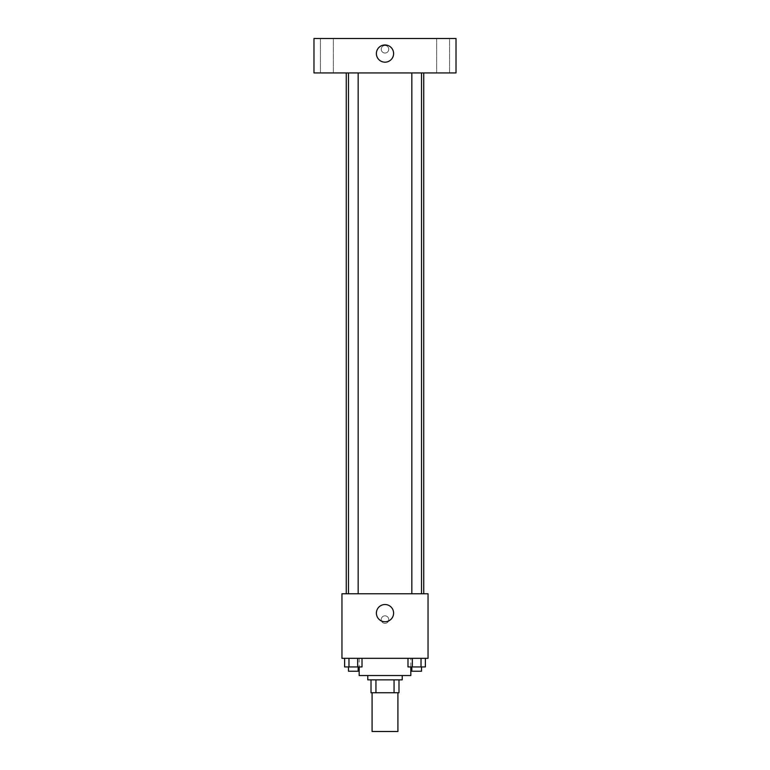 <?xml version="1.0" encoding="UTF-8"?>
<svg xmlns="http://www.w3.org/2000/svg" width="770" height="770" viewBox="0 0 770 770"><rect width="100%" height="100%" fill="white"/><g stroke="black" fill="none" stroke-linecap="round" stroke-linejoin="round"><path stroke-width="0.58" stroke-dasharray="3.85 2.89" d="M397.917 731.5L372.083 731.5M397.917 692.759L372.083 692.759L397.917 692.759M375.943 692.759L371.015 692.759L371.015 679.852L375.943 679.852L375.943 692.759L398.985 692.759M394.057 679.852L375.943 679.852L394.057 679.852L394.057 692.759M375.943 679.852L371.015 679.852M367.781 679.852L402.219 679.852M385 675.54L367.781 675.54L385 675.54M410.824 675.54L359.176 675.54M410.824 658.331L359.176 658.331L410.824 658.331L410.824 666.935M344.623 658.331L344.623 666.935L348.974 666.935L344.623 666.935L348.974 666.935L348.974 658.331L357.665 658.331L344.623 658.331L362.016 658.331L348.974 658.331L348.974 666.935L362.016 666.935L357.665 666.935L362.016 666.935L362.016 658.331L357.665 658.331L362.016 658.331L357.665 658.331L357.665 666.935L348.974 666.935L357.665 666.935L357.665 658.331L362.016 658.331L348.974 658.331L362.016 658.331M341.957 658.331L428.043 658.331L428.043 593.757L341.957 593.757L341.957 658.331M407.985 658.331L407.985 666.935L412.335 666.935L407.985 666.935L412.335 666.935L412.335 658.331L421.026 658.331L407.985 658.331L425.377 658.331L412.335 658.331L412.335 666.935L425.377 666.935L421.026 666.935L425.377 666.935L425.377 658.331L421.026 658.331L425.377 658.331L421.026 658.331L421.026 666.935L412.335 666.935L421.026 666.935L421.026 658.331L425.377 658.331L412.335 658.331L425.377 658.331M388.763 619.59A3.763 3.763 0 0 0 383.114 616.327A3.763 3.763 0 0 0 383.114 622.853A3.763 3.763 0 0 0 388.763 619.59A3.763 3.763 0 0 0 383.114 616.327A3.763 3.763 0 0 0 383.114 622.853A3.763 3.763 0 0 0 388.763 619.59M423.741 593.757L346.259 593.757L423.741 593.757M358.156 593.757L348.483 593.757L358.156 593.757L348.483 593.757L358.156 593.757L358.156 72.938L348.483 72.938L358.156 72.938M421.517 593.757L411.844 593.757L421.517 593.757L411.844 593.757L421.517 593.757L421.517 72.938L411.844 72.938L421.517 72.938M341.957 623.354L341.957 615.817L341.957 623.354M428.043 615.817L428.043 623.354L428.043 615.817M393.605 613.132A8.605 8.605 0 0 1 380.698 620.582A8.605 8.605 0 0 1 380.698 605.672A8.605 8.605 0 0 1 393.605 613.132M423.741 72.938L346.259 72.938L423.741 72.938M313.977 72.938L456.023 72.938L456.023 38.5L313.977 38.5L313.977 72.938M333.352 72.938L320.436 72.938L333.352 72.938L320.436 72.938L333.352 72.938L333.352 38.5L320.436 38.5L333.352 38.5L320.436 38.5L333.352 38.5L333.352 72.938M449.565 72.938L436.648 72.938L449.565 72.938L436.648 72.938L449.565 72.938L449.565 38.5L436.648 38.5L449.565 38.5L436.648 38.5L449.565 38.5L449.565 72.938M313.977 53.024L313.977 45.497L313.977 53.024M456.023 45.497L456.023 53.024L456.023 45.497M385 45.497A3.763 3.763 0 0 0 381.737 51.147A3.763 3.763 0 0 0 388.263 51.147A3.763 3.763 0 0 0 385 45.497A3.763 3.763 0 0 0 381.737 51.147A3.763 3.763 0 0 0 388.263 51.147A3.763 3.763 0 0 0 385 45.497M385 44.958A8.605 8.605 0 0 1 392.459 57.865A8.605 8.605 0 0 1 377.541 57.865A8.605 8.605 0 0 1 385 44.958M421.517 666.935L411.844 666.935L421.517 666.935L411.844 666.935L421.517 666.935L421.517 671.238L411.844 671.238L421.517 671.238L411.844 671.238L411.844 666.935M358.156 666.935L348.483 666.935L358.156 666.935L348.483 666.935L358.156 666.935L358.156 671.238L348.483 671.238L358.156 671.238L348.483 671.238L348.483 666.935M421.026 658.331L421.026 666.935M412.335 658.331L412.335 666.935M357.665 658.331L357.665 666.935M348.974 658.331L348.974 666.935M359.176 658.331L359.176 666.935M348.483 72.938L348.483 593.757M411.844 72.938L411.844 593.757M320.436 38.5L320.436 72.938L320.436 38.5M436.648 38.5L436.648 72.938L436.648 38.5"/><path stroke-width="1.16" d="M372.083 692.759L372.083 731.5L397.917 731.5L397.917 692.759M394.057 679.852L394.057 692.759L371.015 692.759L371.015 679.852M394.057 692.759L398.985 692.759L398.985 679.852L398.985 692.759M402.219 675.54L402.219 679.852L367.781 679.852L367.781 675.54M375.943 679.852L375.943 692.759M359.176 666.935L359.176 675.54L410.824 675.54L410.824 666.935M428.043 658.331L341.957 658.331L341.957 593.757L428.043 593.757L428.043 658.331M393.605 613.132A8.605 8.605 0 0 1 380.698 620.582A8.605 8.605 0 0 1 380.698 605.672A8.605 8.605 0 0 1 393.605 613.132M423.741 72.938L423.741 593.757M411.844 593.757L411.844 72.938M358.156 72.938L358.156 593.757M456.023 72.938L313.977 72.938L313.977 38.5L456.023 38.5L456.023 72.938M385 44.958A8.605 8.605 0 0 1 392.459 57.865A8.605 8.605 0 0 1 377.541 57.865A8.605 8.605 0 0 1 385 44.958M425.377 658.331L425.377 666.935L407.985 666.935L407.985 658.331M421.026 658.331L421.026 666.935M412.335 658.331L412.335 666.935M421.517 666.935L421.517 671.238L411.844 671.238L411.844 666.935M362.016 658.331L362.016 666.935L344.623 666.935L344.623 658.331M357.665 658.331L357.665 666.935M348.974 658.331L348.974 666.935M358.156 666.935L358.156 671.238L348.483 671.238L348.483 666.935M346.259 72.938L346.259 593.757M421.517 593.757L421.517 72.938M348.483 72.938L348.483 593.757"/></g></svg>
